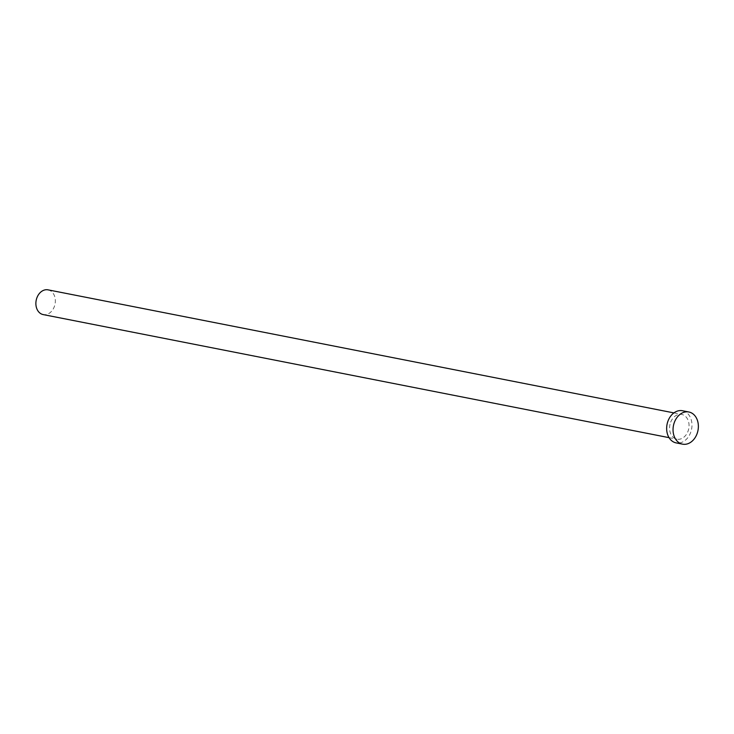 <?xml version="1.0" encoding="UTF-8"?>
<svg xmlns="http://www.w3.org/2000/svg" width="734" height="734" viewBox="0 0 734 734"><rect width="100%" height="100%" fill="white"/><g stroke="black" fill="none" stroke-linecap="round" stroke-linejoin="round"><path stroke-width="0.55" stroke-dasharray="3.67 2.75" d="M48.049 289.847A12.606 9.615 -78.9 0 1 54.224 306.904A12.606 9.615 -78.9 0 1 43.187 314.583M670.702 422.123A12.606 9.615 -78.9 0 1 681.739 414.444A12.606 9.615 -78.9 0 1 687.914 431.509A12.606 9.615 -78.9 0 1 676.876 439.189A12.606 9.615 -78.9 0 1 670.702 422.123M682.473 410.737A16.387 12.496 -78.9 0 1 690.501 432.913A16.387 12.496 -78.9 0 1 676.152 442.896M673.904 412.903L681.739 414.444M669.041 437.647L676.876 439.189"/><path stroke-width="1.1" d="M669.041 437.647L43.187 314.583A12.606 9.615 -78.9 0 1 37.012 297.518A12.606 9.615 -78.9 0 1 48.049 289.847L673.904 412.903M682.547 444.153L676.152 442.896A16.387 12.496 -78.9 0 1 668.124 420.72A16.387 12.496 -78.9 0 1 682.473 410.737L688.868 411.994A16.387 12.496 -78.9 0 1 696.896 434.17A16.387 12.496 -78.9 0 1 682.547 444.153A16.387 12.496 -78.9 0 1 674.518 421.977A16.387 12.496 -78.9 0 1 688.868 411.994"/></g></svg>
